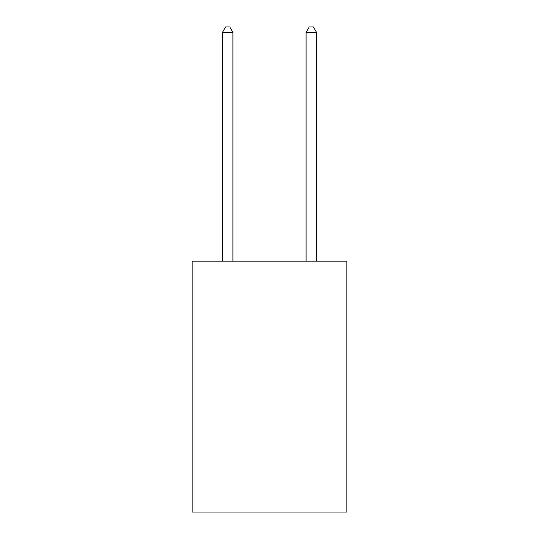 <?xml version="1.0" encoding="UTF-8"?>
<svg xmlns="http://www.w3.org/2000/svg" width="539" height="539" viewBox="0 0 539 539"><rect width="100%" height="100%" fill="white"/><g stroke="black" fill="none" stroke-linecap="round" stroke-linejoin="round"><path stroke-width="0.81" d="M346.853 261.179L346.853 512.05L192.147 512.05L192.147 261.179L346.853 261.179M232.915 261.179L232.915 32.387L222.459 32.387L222.459 261.179M222.459 32.387L225.598 26.95L229.776 26.95L232.915 32.387M316.541 261.179L316.541 32.387L306.085 32.387L306.085 261.179M306.085 32.387L309.224 26.95L313.402 26.95L316.541 32.387"/></g></svg>
